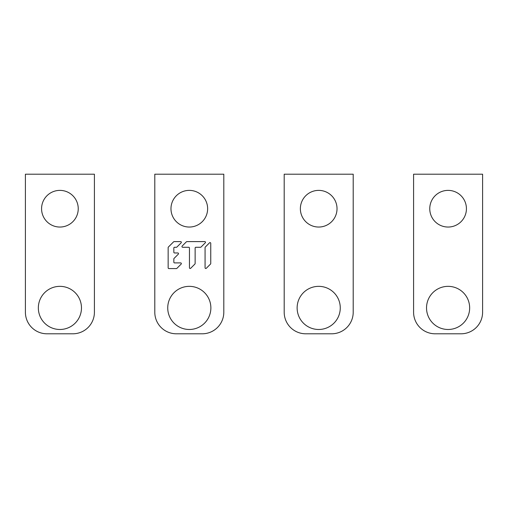 <?xml version="1.0" encoding="UTF-8"?>
<svg xmlns="http://www.w3.org/2000/svg" width="508" height="508" viewBox="0 0 508 508"><rect width="100%" height="100%" fill="white"/><g stroke="black" fill="none" stroke-linecap="round" stroke-linejoin="round"><path stroke-width="0.76" d="M300.368 208.712A18.332 18.332 0 0 1 318.7 190.379A18.332 18.332 0 0 1 337.026 208.712A18.332 18.332 0 0 1 318.7 227.044A18.332 18.332 0 0 1 300.368 208.712M284.194 312.229L284.194 174.206L353.206 174.206L353.206 312.229A21.565 21.565 0 0 1 331.635 333.794L305.759 333.794A21.565 21.565 0 0 1 284.194 312.229M340.265 307.918A21.565 21.565 0 0 1 318.7 329.482A21.565 21.565 0 0 1 297.129 307.918A21.565 21.565 0 0 1 318.7 286.347A21.565 21.565 0 0 1 340.265 307.918M167.735 307.918A21.565 21.565 0 0 1 189.3 286.347A21.565 21.565 0 0 1 210.871 307.918A21.565 21.565 0 0 1 189.3 329.482A21.565 21.565 0 0 1 167.735 307.918M154.794 174.206L223.806 174.206L223.806 312.229A21.565 21.565 0 0 1 202.241 333.794L176.365 333.794A21.565 21.565 0 0 1 154.794 312.229L154.794 174.206M207.632 208.712A18.332 18.332 0 0 1 189.3 227.044A18.332 18.332 0 0 1 170.974 208.712A18.332 18.332 0 0 1 189.3 190.379A18.332 18.332 0 0 1 207.632 208.712M210.756 263.531L210.756 243.313A0.711 0.711 0 0 0 209.544 242.811L205.283 247.066A0.711 0.711 0 0 0 205.073 247.567L205.073 267.792A0.711 0.711 0 0 0 206.286 268.294L210.547 264.033A0.711 0.711 0 0 0 210.756 263.531M189.459 267.792A0.711 0.711 0 0 0 190.671 268.294L194.926 264.033A0.711 0.711 0 0 0 195.136 263.531L195.136 247.987A0.711 0.711 0 0 1 195.847 247.275L200.52 247.275A0.711 0.711 0 0 0 201.022 247.066L205.283 242.811A0.711 0.711 0 0 0 204.781 241.598L186.912 241.598A0.711 0.711 0 0 0 186.411 241.802L182.15 246.062A0.711 0.711 0 0 0 182.651 247.275L188.747 247.275A0.711 0.711 0 0 1 189.459 247.987L189.459 267.792M178.308 254.165A0.711 0.711 0 0 0 177.8 252.959A0.711 0.711 0 0 1 178.308 254.165L174.047 258.426A0.711 0.711 0 0 0 173.838 258.928L173.838 262.185A0.711 0.711 0 0 0 174.549 262.896L180.645 262.896L174.549 262.896M174.549 252.959L177.8 252.959L174.549 252.959A0.711 0.711 0 0 1 173.838 252.247L173.838 247.987A0.711 0.711 0 0 1 174.549 247.275L176.384 247.275A0.711 0.711 0 0 0 176.886 247.066L181.146 242.811A0.711 0.711 0 0 0 180.645 241.598L174.13 241.598A0.711 0.711 0 0 0 173.628 241.802L168.364 247.066A0.711 0.711 0 0 0 168.154 247.567L168.154 267.868A0.711 0.711 0 0 0 168.866 268.573L176.384 268.573A0.711 0.711 0 0 0 176.886 268.37L181.146 264.109A0.711 0.711 0 0 0 180.645 262.896M38.341 307.918A21.565 21.565 0 0 1 59.906 286.347A21.565 21.565 0 0 1 81.471 307.918A21.565 21.565 0 0 1 59.906 329.482A21.565 21.565 0 0 1 38.341 307.918M25.4 312.229A21.565 21.565 0 0 0 46.965 333.794L72.847 333.794A21.565 21.565 0 0 0 94.412 312.229L94.412 174.206L25.4 174.206L25.4 312.229M78.238 208.712A18.332 18.332 0 0 1 59.906 227.044A18.332 18.332 0 0 1 41.573 208.712A18.332 18.332 0 0 1 59.906 190.379A18.332 18.332 0 0 1 78.238 208.712M205.073 267.792A0.711 0.711 0 0 0 206.286 268.294M210.756 243.313A0.711 0.711 0 0 0 209.544 242.811M182.15 246.062A0.711 0.711 0 0 0 182.651 247.275L188.747 247.275M194.926 264.033A0.711 0.711 0 0 0 195.136 263.531L195.136 247.987M168.364 247.066A0.711 0.711 0 0 0 168.154 247.567M174.13 241.598A0.711 0.711 0 0 0 173.628 241.802M176.384 247.275A0.711 0.711 0 0 0 176.886 247.066M173.838 252.247L173.838 247.987M173.838 262.185L173.838 258.928M429.762 208.712A18.332 18.332 0 0 1 448.094 190.379A18.332 18.332 0 0 1 466.427 208.712A18.332 18.332 0 0 1 448.094 227.044A18.332 18.332 0 0 1 429.762 208.712M413.588 312.229L413.588 174.206L482.6 174.206L482.6 312.229A21.565 21.565 0 0 1 461.035 333.794L435.153 333.794A21.565 21.565 0 0 1 413.588 312.229M469.659 307.918A21.565 21.565 0 0 1 448.094 329.482A21.565 21.565 0 0 1 426.53 307.918A21.565 21.565 0 0 1 448.094 286.347A21.565 21.565 0 0 1 469.659 307.918"/></g></svg>
